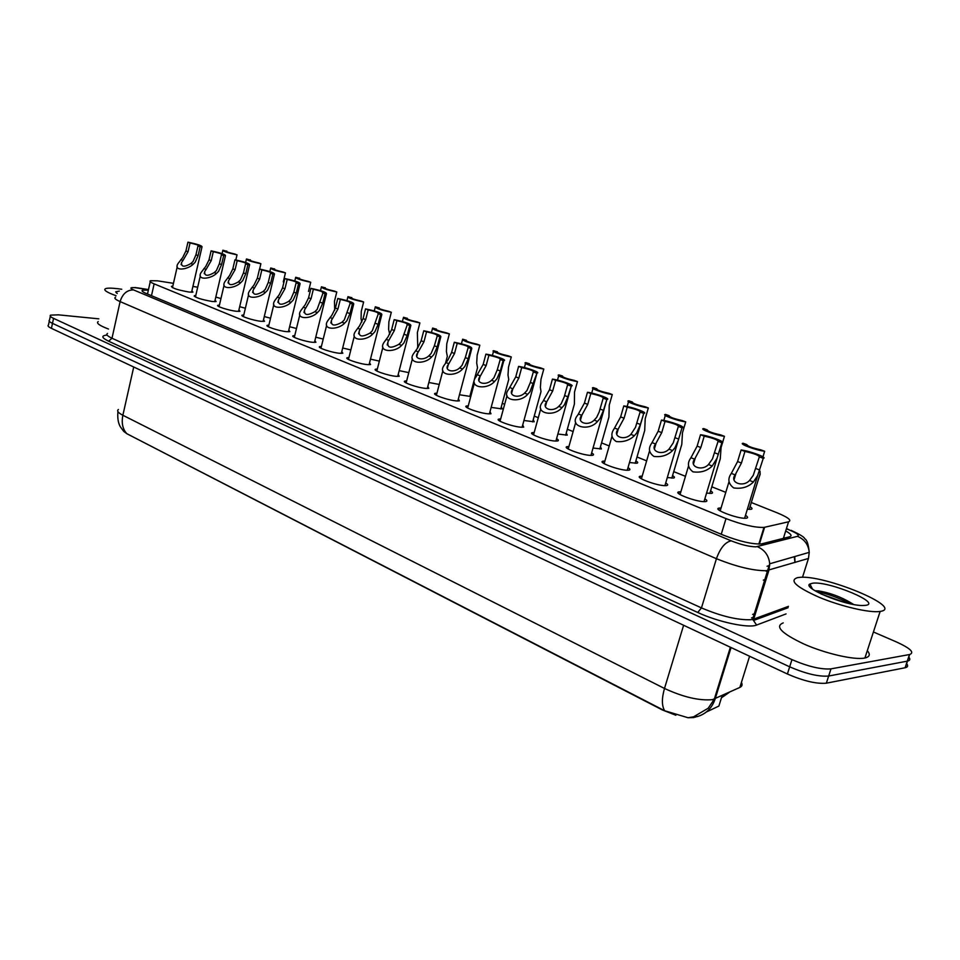 <?xml version="1.0" encoding="UTF-8"?>
<svg xmlns="http://www.w3.org/2000/svg" width="960" height="960" viewBox="0 0 960 960"><rect width="100%" height="100%" fill="white"/><g stroke="black" fill="none" stroke-linecap="round" stroke-linejoin="round"><path stroke-width="1.44" d="M750.024 506.688C752.352 508.128 752.664 509.004 750.96 509.328L747.36 509.22M710.58 490.872C712.824 492.228 713.124 493.068 711.516 493.392L706.572 493.104M672.552 475.608C674.712 476.916 675.024 477.72 673.5 478.044L667.308 477.552M635.88 460.908C637.956 462.144 638.268 462.912 636.828 463.236L629.484 462.54M600.468 446.7L601.428 448.944L593.04 448.044M566.28 432.996L567.24 435.132L557.88 434.028M533.232 419.748L534.204 421.8L523.932 420.492M501.276 406.932L502.248 408.912L491.16 407.412M470.352 394.548L471.168 395.04M470.76 396.516L459.468 394.752M439.248 384.444L428.832 382.5M745.488 515.352C747.96 516.9 748.26 517.848 746.4 518.196L745.524 518.268C736.992 518.772 711.528 508.848 719.244 508.08L721.044 508.008M704.844 498.852C707.22 500.316 707.532 501.228 705.768 501.576L704.664 501.66C696.12 502.008 671.82 492.648 679.116 491.856L680.868 491.772M665.712 482.964C667.992 484.356 668.304 485.232 666.648 485.568L665.328 485.664C656.772 485.88 633.552 477.036 640.452 476.232L642.18 476.148M604.848 461.064L603.192 461.16L602.76 462.672M628.008 467.652C630.204 468.984 630.516 469.812 628.956 470.16L627.432 470.256C618.876 470.34 596.664 461.976 603.192 461.16M591.648 452.904C593.772 454.164 594.084 454.956 592.608 455.292L590.892 455.388C582.36 455.376 561.084 447.456 567.252 446.628L568.92 446.532M556.584 438.672C558.612 439.86 558.936 440.628 557.544 440.964L555.636 441.06C547.14 440.94 526.728 433.428 532.56 432.6L534.192 432.492M522.72 424.932L523.692 427.128L521.592 427.224C513.144 427.008 493.548 419.88 499.056 419.052L500.664 418.932M490.008 411.66L490.992 413.76L488.712 413.844C480.312 413.556 461.472 406.776 466.692 405.96L468.276 405.84M458.388 398.832L459.384 400.848L456.936 400.932C448.596 400.56 430.452 394.104 435.384 393.288L436.944 393.168M427.812 386.424L428.808 388.356L426.204 388.428C417.924 387.996 400.44 381.84 405.108 381.036L406.644 380.904M398.208 374.424L399.216 376.272L396.456 376.344C388.248 375.84 371.388 369.972 375.804 369.168L377.328 369.036M369.564 362.808L370.572 364.572L367.668 364.632C359.532 364.068 343.248 358.464 347.424 357.684L348.924 357.552M341.808 351.54L342.816 353.244L339.78 353.292C331.716 352.68 315.972 347.316 319.932 346.548L321.408 346.404M314.904 340.632L315.924 342.276L312.744 342.3C304.764 341.64 289.536 336.504 293.28 335.748L294.744 335.616M288.816 330.06L289.836 331.632L286.536 331.644C278.628 330.948 263.88 326.016 267.432 325.272L268.872 325.14M263.508 319.8L264.528 321.312L261.108 321.312C253.284 320.568 238.992 315.84 242.364 315.108L243.78 314.976M238.932 309.84L239.964 311.292L236.436 311.268C228.684 310.5 214.824 305.952 218.016 305.244L219.432 305.1M215.088 300.168L216.12 301.56L212.484 301.536C201.096 299.52 195.072 297.564 194.376 295.656L195.78 295.512M191.916 290.772L192.948 292.116L189.204 292.068C178.044 290.088 172.116 288.18 171.42 286.344L172.8 286.2M173.448 283.332L157.452 280.824L150.492 280.716C149.184 281.256 150.408 282.3 154.14 283.872L726 518.604C742.224 524.76 754.884 527.7 763.98 527.412L788.556 521.796C792.024 520.416 788.208 517.416 777.108 512.796L751.308 502.524M126.552 433.56L662.364 709.956L675.852 715.236M688.884 717.66L695.256 717.18M706.32 712.032L718.884 706.056L720.012 702.42M197.688 287.208L192.912 286.44M725.784 492.36L711.804 486.792M685.464 476.304L673.728 471.636M646.644 460.848L637.008 457.008M609.216 445.944L601.56 442.896M573.132 431.568L567.324 429.252M538.296 417.696L534.24 416.076M504.648 404.292L502.248 403.344M472.152 391.356L471.3 391.02M245.376 308.256L239.688 306.672M270.54 318.228L264.276 316.548M296.484 328.488L289.62 326.724M323.232 339.06L315.744 337.2M350.844 349.932L342.696 348M379.344 361.116L370.488 359.136M408.792 372.624L399.192 370.632M220.956 298.56L215.808 297.084M693.948 717.552L688.044 717.732L664.704 710.76L126.792 433.68L123.756 431.4L120.6 427.152C120.756 427.248 116.892 422.76 117.936 411.636M873.42 631.98L896.904 642.156C910.452 648.408 914.712 652.524 909.672 654.504L830.976 668.868L828.66 676.032C818.832 676.86 805.836 673.788 789.672 666.828L52.488 323.364C49.392 321.888 48.396 320.796 49.512 320.088C48.396 320.796 49.392 321.888 52.488 323.364L789.672 666.828C805.836 673.788 818.832 676.86 828.66 676.032L907.272 661.152L828.66 676.032L826.356 683.184C816.516 684.072 803.532 681 787.392 674.004L51.42 328.344C48.324 326.856 47.34 325.752 48.468 325.032L49.272 321.252M908.796 657.144C910.5 659.184 910.056 660.516 907.476 661.116L907.476 661.116C910.056 660.516 910.5 659.184 908.796 657.144M719.124 705.276L721.44 697.8L729.528 692.196M906.624 663.684C908.316 665.748 907.872 667.092 905.28 667.716L826.356 683.184M694.008 716.7L696.06 716.052L695.76 717.012M148.368 290.112L142.524 290.208C141.228 290.784 142.428 291.864 146.124 293.448L723.348 535.14C739.548 541.404 752.232 544.332 761.4 543.936L789.636 536.772C792.372 535.896 791.064 533.952 785.7 530.964M830.976 668.868C821.16 669.648 808.152 666.564 791.952 659.628L53.556 318.372C50.448 316.896 49.464 315.828 50.58 315.132L58.416 314.844L98.832 318.84M783.684 537.396L784.776 538.008M190.908 263.532L193.068 261.468L195.948 254.808L197.988 245.94L198.864 245.916C198.936 245.268 195.996 244.284 190.056 242.964L187.932 242.16L185.916 250.98L182.736 257.472L177.912 263.712C173.28 271.548 187.512 269.796 193.056 264.36L190.908 263.532C184.296 267.336 181.176 267.024 181.548 262.572L182.988 260.448L180.876 259.632M190.056 242.964L188.04 251.784L182.988 260.448M187.932 242.16C197.22 244.14 201.924 245.688 202.032 246.768L200.136 246.744L198.096 255.624L195.144 262.272L193.056 264.36M200.136 246.744L197.988 245.94M235.836 259.992L237.036 254.856C227.748 252.864 223.032 251.328 222.876 250.224L226.008 251.076C225.96 251.724 228.912 252.72 234.852 254.04L237.036 254.856M226.656 251.736L226.812 251.052M214.26 272.592L216.432 270.504L219.36 263.736L221.448 254.748L222.264 254.736C222.36 254.052 219.372 253.044 213.288 251.688L211.104 250.86L209.028 259.8L205.8 266.388L201.072 272.556C196.176 280.656 210.78 279.12 216.468 273.456L214.26 272.592C207.456 276.492 204.276 276.12 204.732 271.476L206.112 269.424L203.928 268.584M213.288 251.688L211.224 260.628L206.112 269.424M211.104 250.86C220.596 252.888 225.384 254.472 225.48 255.6L223.668 255.588L221.568 264.588L218.58 271.332L216.468 273.456M223.668 255.588L221.448 254.748M238.308 281.928L240.492 279.804L243.456 272.94L245.604 263.832L246.372 263.808C246.48 263.1 243.42 262.056 237.204 260.676L234.948 259.824L232.824 268.884L229.548 275.568L224.916 281.652C219.756 290.016 234.744 288.72 240.576 282.816L238.308 281.928C231.3 285.924 228.06 285.492 228.612 280.62L229.908 278.676L227.664 277.8M237.204 260.676L235.08 269.736L229.908 278.676M234.948 259.824C244.656 261.888 249.54 263.52 249.612 264.696L247.884 264.684L245.736 273.804L242.7 280.656L240.576 282.816M247.884 264.684L245.604 263.832M263.064 291.552L265.272 289.38L268.272 282.408L270.48 273.18L271.188 273.144C271.32 272.412 268.2 271.344 261.828 269.928L259.512 269.052L257.328 278.232L254.004 285.024L249.468 291.012C244.02 299.652 259.416 298.62 265.404 292.452L263.064 291.552C255.852 295.632 252.564 295.128 253.188 290.04L254.412 288.192L252.108 287.292M261.828 269.928L259.644 279.12L254.412 288.192M259.512 269.052C269.436 271.164 274.416 272.832 274.464 274.056L272.832 274.056L270.624 283.308L267.552 290.256L265.404 292.452M272.832 274.056L270.48 273.18M288.576 301.452L290.808 299.256L293.844 292.176L296.124 282.804L296.772 282.78C296.928 282.024 293.736 280.908 287.208 279.456L284.808 278.556L282.564 287.868L279.192 294.756L274.764 300.636C269.028 309.552 284.832 308.832 290.988 302.388L288.576 301.452C281.148 305.64 277.8 305.064 278.52 299.736L279.66 297.996L277.284 297.072M287.208 279.456L284.952 288.78L279.66 297.996M284.808 278.556C294.972 280.716 300.06 282.432 300.084 283.704L298.548 283.716L296.268 293.1L293.16 300.156L290.988 302.388M298.548 283.716L296.124 282.804M259.62 269.076L260.892 263.736C251.4 261.708 246.588 260.124 246.444 258.984L249.624 259.848C249.552 260.52 252.564 261.54 258.636 262.896L260.892 263.736M250.212 260.508L250.368 259.824M283.272 281.916L285.444 272.88C275.748 270.804 270.828 269.172 270.72 267.996L273.924 268.872C273.84 269.58 276.9 270.624 283.128 272.016L285.444 272.88M274.452 269.532L274.62 268.848M308.496 291.444L310.728 282.288C300.804 280.176 295.8 278.496 295.704 277.26L298.944 278.16C298.836 278.904 301.968 279.984 308.34 281.4L310.728 282.288M299.412 278.832L299.58 278.136M116.064 295.728C106.752 292.344 103.212 289.992 105.456 288.696C107.244 287.964 111.204 287.964 117.336 288.66L121.752 289.26M108.504 329.04C99.384 325.572 95.964 323.076 98.244 321.54M117.24 293.52L115.704 291.828L119.304 291.084M879.648 611.496C869.196 612.984 840.624 606.276 819 597.216C796.14 586.98 788.976 580.452 797.496 577.644L799.2 577.428C823.488 574.116 905.448 607.908 880.14 611.424L879.648 611.496M867.312 650.652C870.552 654.42 869.748 656.868 864.912 657.996L864.42 658.092C853.848 660.108 825.42 653.532 804.06 644.1C781.5 633.396 774.564 626.316 783.24 622.896M853.62 604.476C842.64 597.54 830.94 593.016 818.532 590.892L814.932 590.724M812.784 583.176C828.936 580.908 883.224 603.624 865.236 605.388L862.356 605.508C844.872 605.604 801.984 587.868 809.856 584.016L812.784 583.176M844.68 602.448L820.944 593.916M850.404 603.828C837.912 597.444 826.548 593.34 816.312 591.528M314.88 311.676L317.136 309.432L323.136 292.704C323.316 291.912 320.052 290.772 313.356 289.284L310.896 288.36L308.58 297.804L305.16 304.8L300.852 310.56C294.792 319.752 311.04 319.38 317.364 312.636L314.88 311.676C307.224 315.96 303.804 315.3 304.644 309.72L305.688 308.1L303.24 307.152M313.356 289.284L311.04 298.74L305.688 308.1M310.896 288.36C321.3 290.568 326.496 292.332 326.484 293.664L325.056 293.676L322.716 303.192L319.56 310.356L317.364 312.636M325.056 293.676L322.548 292.74M342.012 322.212L344.292 319.92L350.34 302.952C350.544 302.124 347.208 300.948 340.332 299.424L337.788 298.464L335.412 308.04L331.932 315.144L327.756 320.772C321.36 330.24 338.052 330.264 344.58 323.208L342.012 322.212C334.104 326.592 330.624 325.86 331.572 320.004L332.532 318.528L330.012 317.544M340.332 299.424L337.944 309.012L332.532 318.528M337.788 298.464C348.444 300.72 353.76 302.544 353.724 303.924L352.404 303.948L349.98 313.608L346.788 320.892L344.58 323.208M352.404 303.948L349.812 302.988M370.02 333.084L372.312 330.756L378.396 313.524C378.624 312.66 375.216 311.448 368.16 309.876L365.532 308.892L363.084 318.6L359.556 325.824L355.524 331.296C348.768 341.04 365.928 341.52 372.66 334.116L370.02 333.084C361.848 337.56 358.296 336.744 359.376 330.612L360.228 329.28L357.624 328.272M368.16 309.876L365.712 319.608L360.228 329.28M365.532 308.892C376.464 311.208 381.888 313.08 381.828 314.52L380.616 314.556L378.132 324.348L374.88 331.752L372.66 334.116M380.616 314.556L377.952 313.548M334.692 310.248L334.476 301.272L336.78 291.984C326.628 289.824 321.516 288.096 321.432 286.812L324.708 287.736C324.588 288.504 327.792 289.62 334.32 291.072L336.78 291.984M325.116 288.396L325.284 287.712M361.848 321.996L361.056 318.84L361.26 311.4L363.636 301.98C353.232 299.772 348.012 297.996 347.952 296.664L351.264 297.6C351.12 298.404 354.396 299.544 361.092 301.044L363.636 301.98M351.612 298.26L351.78 297.576M389.7 334.296L388.62 329.376L388.884 321.84L391.32 312.288C380.664 310.02 375.324 308.196 375.3 306.804L378.648 307.776C378.48 308.604 381.828 309.78 388.704 311.316L391.32 312.288M378.924 308.424L379.104 307.74M398.916 344.304L401.232 341.94L407.376 324.444C407.628 323.532 404.136 322.284 396.888 320.664L394.176 319.644L391.656 329.508L388.068 336.84L384.192 342.144C377.064 352.164 394.692 353.148 401.652 345.372L398.916 344.304C390.48 348.888 386.856 347.976 388.068 341.556L388.812 340.38L386.124 339.336M396.888 320.664L394.356 330.54L388.812 340.38M394.176 319.644C405.384 322.02 410.94 323.964 410.844 325.464L409.752 325.5L407.184 335.436L403.896 342.96L401.652 345.372M409.752 325.5L406.992 324.468M428.784 355.908L431.112 353.484L434.364 345.816L437.304 335.712C437.592 334.776 434.004 333.468 426.552 331.812L423.756 330.768L421.152 340.764L417.516 348.228L413.796 353.34C406.272 363.624 424.404 365.184 431.604 357L428.784 355.908C423.348 361.116 413.052 359.04 417.708 352.848L418.344 351.852L415.56 350.772M426.552 331.812L423.948 341.832L418.344 351.852M423.756 330.768C435.252 333.192 440.94 335.196 440.82 336.768L439.848 336.804L437.208 346.896L433.86 354.552L431.604 357M439.848 336.804L437.004 335.736M459.636 367.896L462 365.424L465.3 357.624L468.24 347.376C468.552 346.392 464.868 345.036 457.212 343.332L454.32 342.252L451.632 352.404L447.936 359.988L444.396 364.896C436.464 375.432 455.1 377.628 462.552 369.024L459.636 367.896C454.008 373.368 443.424 370.848 448.332 364.512L448.848 363.696L445.968 362.58M457.212 343.332L454.524 353.508L448.848 363.696M454.32 342.252C466.128 344.748 471.948 346.812 471.792 348.456L470.952 348.492L468.228 358.74L464.832 366.516L462.552 369.024M470.952 348.492L468.012 347.388M491.556 380.28L493.932 377.772L497.28 369.828L500.232 359.424C500.568 358.392 496.788 357 488.916 355.248L485.916 354.12L483.156 364.44L476.04 376.836C467.664 387.612 486.828 390.528 494.568 381.456L491.556 380.28C485.7 386.04 474.84 383.028 480.012 376.56L480.384 375.948L477.42 374.796M488.916 355.248L486.144 365.58L480.384 375.948M485.916 354.12C494.16 355.296 507.9 360.216 503.832 360.552L503.124 360.588L500.304 370.98L496.872 378.9L494.568 381.456M503.124 360.588L500.076 359.436M524.568 393.108L526.968 390.54L530.364 382.452L533.328 371.904C533.688 370.824 529.812 369.372 521.7 367.572L518.604 366.396L515.748 376.884L508.776 389.16C499.944 400.164 519.648 403.884 527.688 394.32L524.568 393.108C518.484 399.168 507.324 395.616 512.772 389.016L509.94 387.42M521.7 367.572L518.844 378.06L513.024 388.62M518.604 366.396C526.968 367.56 541.296 372.732 536.988 373.056L530.004 391.716L527.688 394.32M536.412 373.092L533.256 371.904M417.768 347.856L417.372 332.616L419.88 322.92C408.972 320.604 403.512 318.72 403.5 317.268L406.884 318.252C406.704 319.128 410.136 320.34 417.192 321.924L419.88 322.92M407.1 318.9L407.28 318.228M446.364 359.988L447.324 356.352L446.4 351.468L446.784 343.728L449.364 333.9C438.18 331.524 432.588 329.58 432.6 328.068L436.032 329.076C435.828 329.988 439.344 331.248 446.58 332.856L449.364 333.9M436.176 329.712L436.356 329.052M476.496 371.58L477.528 367.728L476.7 363.06L477.156 355.212L479.82 345.228C468.336 342.792 462.612 340.788 462.648 339.204L466.128 340.248C465.888 341.196 469.5 342.504 476.94 344.16L479.82 345.228M466.2 340.884L466.38 340.224M507.624 383.544L508.74 379.452L508.008 375.024L508.524 367.068L511.272 356.94C503.292 355.8 489.84 351.012 493.692 350.712L497.208 351.792C496.956 352.776 500.652 354.12 508.308 355.836L511.272 356.94M497.22 352.404L497.388 351.768M539.808 395.916L541.008 391.584L540.372 387.396L540.972 379.332L543.804 369.048C535.704 367.92 521.688 362.892 525.768 362.616L529.332 363.72C529.068 364.752 532.86 366.144 540.732 367.908L543.804 369.048M529.272 364.32L529.44 363.708M558.756 406.38L561.18 403.764L564.264 396.756L567.612 384.816C567.96 383.676 563.976 382.176 555.648 380.316L552.432 379.116L549.492 389.76L542.652 401.916C533.364 413.124 553.62 417.744 561.984 407.64L558.756 406.38C552.408 412.776 540.96 408.612 546.696 401.892L543.612 400.5M555.648 380.316L552.684 390.984L546.792 401.736M552.432 379.116C560.916 380.256 575.88 385.692 571.308 386.016L567.876 396.78L564.324 404.976L561.984 407.64M570.876 386.04L567.612 384.816M594.168 420.132L596.616 417.456L599.148 412.116L603.204 398.184C603.36 396.948 599.22 395.4 590.808 393.528L587.472 392.28L584.424 403.092L577.764 415.116C567.96 426.504 588.804 432.12 597.516 421.44L594.168 420.132C587.64 426.804 575.844 422.16 581.772 415.32L578.472 414.036M590.808 393.528L587.748 404.364L581.772 415.32M587.472 392.28C596.076 393.384 611.712 399.132 606.864 399.432L603.48 410.364L599.868 418.716L597.516 421.44M606.576 399.456L603.204 398.184M630.876 434.388L635.496 427.32L640.092 412.044C640.044 410.712 635.76 409.104 627.24 407.22L623.796 405.924L620.64 416.916L614.136 428.772C610.524 433.992 611.268 438.264 616.344 441.576C623.592 442.248 629.592 440.304 634.356 435.744L630.876 434.388C624.312 441.216 612.084 436.392 618.024 429.396L614.604 428.076M627.24 407.22L624.072 418.224L618.024 429.396M623.796 405.924C632.508 407.004 648.864 413.076 643.74 413.352L640.38 424.452L636.72 432.96L634.356 435.744M643.596 413.364L640.092 412.044M668.952 449.184L673.26 442.86L678.36 426.432C678.084 424.98 673.644 423.312 665.028 421.416L661.452 420.072L658.176 431.244L651.864 442.932C648.084 448.224 648.756 452.712 653.892 456.42C661.416 457.32 667.632 455.364 672.564 450.576L668.952 449.184C662.364 456.168 649.668 451.164 655.62 444L652.068 442.62M665.028 421.416L661.752 432.612L655.62 444M661.452 420.072C670.248 421.104 687.384 427.512 681.996 427.788L678.324 440.196L674.952 447.744L672.564 450.576M681.996 427.788L678.36 426.432M708.48 464.532L712.488 458.844L718.08 441.348C717.564 439.788 712.956 438.06 704.232 436.152L700.524 434.748L697.14 446.124L690.948 457.728C687.036 463.092 687.696 467.784 692.928 471.828C700.728 472.932 707.16 470.976 712.224 465.984L708.48 464.532C701.868 471.696 688.692 466.5 694.632 459.156L690.948 457.728M704.232 436.152L700.836 447.528L694.632 459.156M700.524 434.748C709.272 435.732 727.056 442.38 721.86 442.764L717.084 458.112L712.224 465.984M721.86 442.764L718.08 441.348M749.532 480.468L753.252 475.368L759.348 456.852C758.568 455.172 753.768 453.372 744.948 451.452L741.096 450L737.592 461.556L731.328 473.4C727.428 478.908 728.22 483.744 733.692 487.92C741.756 489.084 748.332 487.104 753.42 481.98L749.532 480.468C742.896 487.812 729.204 482.424 735.156 474.888L731.328 473.4M744.948 451.452L741.432 463.032L735.156 474.888M741.096 450C749.784 450.912 768.252 457.812 763.26 458.328L757.704 475.44L753.42 481.98M763.26 458.328L759.348 456.852M573.096 408.708L574.38 404.112L574.524 392.016L577.452 381.576C569.244 380.46 554.628 375.18 558.936 374.904L562.56 376.044C562.272 377.124 566.172 378.576 574.26 380.388L577.452 381.576M607.548 421.932L608.928 417.072L609.24 405.144L612.264 394.536C603.948 393.456 588.708 387.888 593.256 387.624L596.88 388.812C596.7 389.964 600.732 391.464 608.976 393.312L612.264 394.536M643.224 435.612L644.712 430.488L645.204 418.74L648.324 407.964C639.912 406.908 623.976 401.04 628.788 400.8L632.4 402.024C632.412 403.284 636.588 404.832 644.916 406.692L648.324 407.964M680.184 449.796L681.792 444.384L682.464 432.828L685.704 421.872C677.172 420.852 660.504 414.66 665.604 414.432L669.18 415.728C669.408 417.072 673.74 418.68 682.164 420.552L685.704 421.872M718.524 464.484L720.252 458.964L721.104 447.432L722.592 442.5M722.64 442.308L724.452 436.296C715.872 435.324 698.436 428.808 703.716 428.58L707.328 429.924C707.772 431.376 712.26 433.044 720.78 434.928L724.452 436.296M762.948 456.84L764.664 451.26C756.144 450.36 738.048 443.592 743.136 443.256L746.88 444.648C747.576 446.22 752.232 447.948 760.848 449.844L764.664 451.26M758.292 479.712L760.164 474.276L760.056 471.372M696.276 716.796L696.516 715.992M718.884 706.056L722.112 695.628M766.116 579.252L763.308 580.128M794.772 556.548L794.988 562.476L794.256 556.692M151.488 295.692L154.14 283.872M783.384 538.368L788.556 521.796M759.408 544.092L764.592 527.304M721.248 534.264L726 518.604M664.704 710.76C661.716 705.888 661.644 698.46 664.5 688.464C683.352 697.152 699.348 700.884 712.452 699.648L739.86 687.432C742.128 686.328 742.644 684.672 741.408 682.452M697.224 716.64C706.08 713.964 712.08 708.024 715.2 698.82L731.064 647.544M118.44 409.476C116.592 410.832 118.068 412.764 122.868 415.26C121.344 422.94 122.652 429.084 126.792 433.68M133.728 367.008L122.868 415.26L664.5 688.464L683.616 625.26M787.392 674.004L791.952 659.628M51.42 328.344L53.556 318.372M905.088 667.752L909.48 654.552M739.86 687.432L749.592 656.244M148.464 289.704L135.984 287.796C130.152 287.244 129.336 287.952 133.536 289.908L731.196 540.828C741.156 544.74 749.412 546.744 755.952 546.84L797.448 536.328C799.716 535.344 797.136 533.28 789.732 530.16L786.372 528.804M802.5 577.32L808.464 558.444L766.224 570.72C753.084 570.744 736.488 566.736 716.436 558.696L120.12 301.596C115.368 299.496 113.832 298.032 115.536 297.216M786.072 613.908L756.588 625.056C748.824 628.56 717.936 621.996 697.74 612.468L108.624 341.208L111.996 338.232L120.12 301.596C122.508 293.832 126.984 289.932 133.536 289.908M731.196 540.828C725.16 542.148 720.24 548.112 716.436 558.696L701.46 607.908C721.272 616.284 737.784 620.22 750.996 619.716L753.708 619.116L768.912 570.276L769.704 563.796C768.864 555.576 764.724 549.864 757.296 546.648M108.624 341.208C101.508 337.728 100.98 335.676 107.064 335.052M107.532 333.432C105.804 334.428 107.292 336.024 111.996 338.232L701.46 607.908L697.74 612.468M756.588 625.056L753.504 620.484L753.708 619.116L788.448 606.36M808.464 558.444L809.232 552.36C808.44 544.656 804.516 539.304 797.448 536.328M789.732 530.16L786.468 528.48M137.892 288.06L135.012 287.496M752.64 614.412L755.484 613.392M769.716 565.476L767.064 566.244M188.04 251.784L185.916 250.98M198.096 255.624L195.948 254.808M211.224 260.628L209.028 259.8M221.568 264.588L219.36 263.736M235.08 269.736L232.824 268.884M245.736 273.804L243.456 272.94M259.644 279.12L257.328 278.232M270.624 283.308L268.272 282.408M284.952 288.78L282.564 287.868M296.268 293.1L293.844 292.176M311.04 298.74L308.58 297.804M322.716 303.192L320.22 302.244M337.944 309.012L335.412 308.04M349.98 313.608L347.412 312.624M365.712 319.608L363.084 318.6M378.132 324.348L375.468 323.328M394.356 330.54L391.656 329.508M407.184 335.436L404.436 334.392M423.948 341.832L421.152 340.764M437.208 346.896L434.364 345.816M454.524 353.508L451.632 352.404M468.228 358.74L465.3 357.624M486.144 365.58L483.156 364.44M500.304 370.98L497.28 369.828M518.844 378.06L515.748 376.884M533.508 383.652L530.364 382.452M552.684 390.984L549.492 389.76M567.876 396.78L564.624 395.532M587.748 404.364L584.424 403.092M603.48 410.364L600.108 409.08M624.072 418.224L620.64 416.916M640.38 424.452L636.888 423.12M661.752 432.612L658.176 431.244M678.672 439.068L675.048 437.688M700.836 447.528L697.14 446.124M718.416 454.236L714.648 452.808M741.432 463.032L737.592 461.556M759.696 469.992L755.784 468.504M766.08 571.212L768.876 570.372M147.492 294.024L150.252 281.748M758.832 544.092L763.98 527.412M194.376 295.656L194.232 296.292M218.016 305.244L217.86 305.916M242.364 315.108L242.184 315.828M267.432 325.272L267.252 326.04M293.28 335.748L293.076 336.564M319.932 346.548L319.716 347.424M347.424 357.684L347.196 358.62M375.804 369.168L375.552 370.164M405.108 381.036L404.832 382.092M435.384 393.288L435.096 394.416M466.692 405.96L466.368 407.148M499.056 419.052L498.708 420.324M532.56 432.6L532.188 433.956M567.252 446.628L566.844 448.056M640.452 476.232L639.996 477.828M679.116 491.856L678.612 493.536M719.244 508.08L718.704 509.844M688.044 717.732L693.612 716.808L708.204 708.216L714.3 699.18L730.38 647.22M905.28 667.716L909.672 654.504M142.284 291.288L142.524 290.208M788.016 607.752L753.504 620.484L752.568 619.452L769.704 563.796L809.232 552.36C808.404 544.272 806.94 539.772 804.864 538.884C804.624 537.312 800.052 534.48 791.16 530.376M50.328 316.284L49.512 320.088M148.5 289.56L137.208 287.808M787.608 606.672L788.052 607.62M751.548 617.916L754.404 616.884M181.092 264.6L181.548 262.572M202.032 246.768L191.568 292.248M177.228 266.748L172.464 287.676M222.78 250.644L222.072 253.644M204.24 273.636L204.732 271.476M225.48 255.6L214.728 301.692M200.328 275.796L195.42 297.048M228.072 282.924L228.612 280.62M249.612 264.696L238.56 311.424M224.1 285.108L219.06 306.684M252.612 292.5L253.188 290.04M274.464 274.056L263.112 321.444M248.592 294.684L243.396 316.608M277.896 302.352L278.52 299.736M300.084 283.704L288.396 331.764M273.828 304.56L268.464 326.832M246.348 259.428L245.628 262.488M270.6 268.464L269.856 271.596M295.572 277.776L294.804 280.98M116.472 293.004L115.704 291.828M812.556 589.152L809.856 584.016M880.14 611.424L864.912 657.996M818.532 590.892L816.084 591.396M303.96 312.516L304.644 309.72M326.484 293.664L314.46 342.408M299.832 314.736L294.312 337.38M330.84 322.98L331.572 320.004M353.724 303.924L341.34 353.376M326.652 325.224L320.952 348.24M358.572 333.792L359.376 330.612M381.828 314.52L369.072 364.704M354.324 336.048L348.444 359.448M321.3 287.352L320.496 290.652M347.808 297.228L346.968 300.624M375.144 307.416L374.256 310.908M387.204 344.94L388.068 341.556M410.844 325.464L397.704 376.404M382.896 347.208L376.824 371.016M416.772 356.448L417.708 352.848M440.82 336.768L427.272 388.476M412.404 358.728L406.116 382.956M447.324 368.34L448.332 364.512M471.792 348.456L457.824 400.968M442.884 370.62L436.392 395.292M478.92 380.628L480.012 376.56M503.832 360.552L489.408 413.88M474.408 382.92L467.676 408.048M511.596 393.324L512.772 389.016M536.988 373.056L522.084 427.236M507.012 395.628L500.04 421.236M403.332 317.916L402.408 321.516M418.068 345.336L417.216 348.648M432.42 328.752L431.448 332.472M447.324 356.352L445.524 363.168M462.456 339.936L461.436 343.788M477.528 367.728L469.812 396.54M493.476 351.492L492.408 355.488M508.74 379.452L500.712 409.008M525.54 363.432L524.4 367.584M541.008 391.584L532.632 421.908M545.424 406.476L546.696 401.892M571.308 386.016L555.912 441.06M540.756 408.768L533.532 434.88M580.464 420.084L581.832 415.236M606.864 399.432L590.94 455.4M575.712 422.376L568.212 449.016M616.776 434.184L618.252 429.036M643.74 413.352L627.252 470.244M611.94 436.464L604.152 463.644M654.432 448.788L656.016 443.328M678.324 440.196L664.92 485.652M649.5 451.056L641.4 478.824M693.504 463.932L695.232 458.136M717.084 458.112L704.004 501.648M688.476 466.176L680.04 494.556M734.076 479.652L735.948 473.496M757.704 475.44L744.6 518.256M728.952 481.872L720.168 510.9M558.696 375.768L557.496 380.112M574.38 404.112L565.644 435.228M593.004 388.548L591.72 393.072M608.928 417.072L599.808 449.028M628.512 401.76L627.144 406.524M644.712 430.488L635.172 463.308M665.304 415.464L663.84 420.468M681.792 444.384L671.82 478.116M720.24 458.784L709.8 493.464M760.14 473.688L749.208 509.376"/></g></svg>

